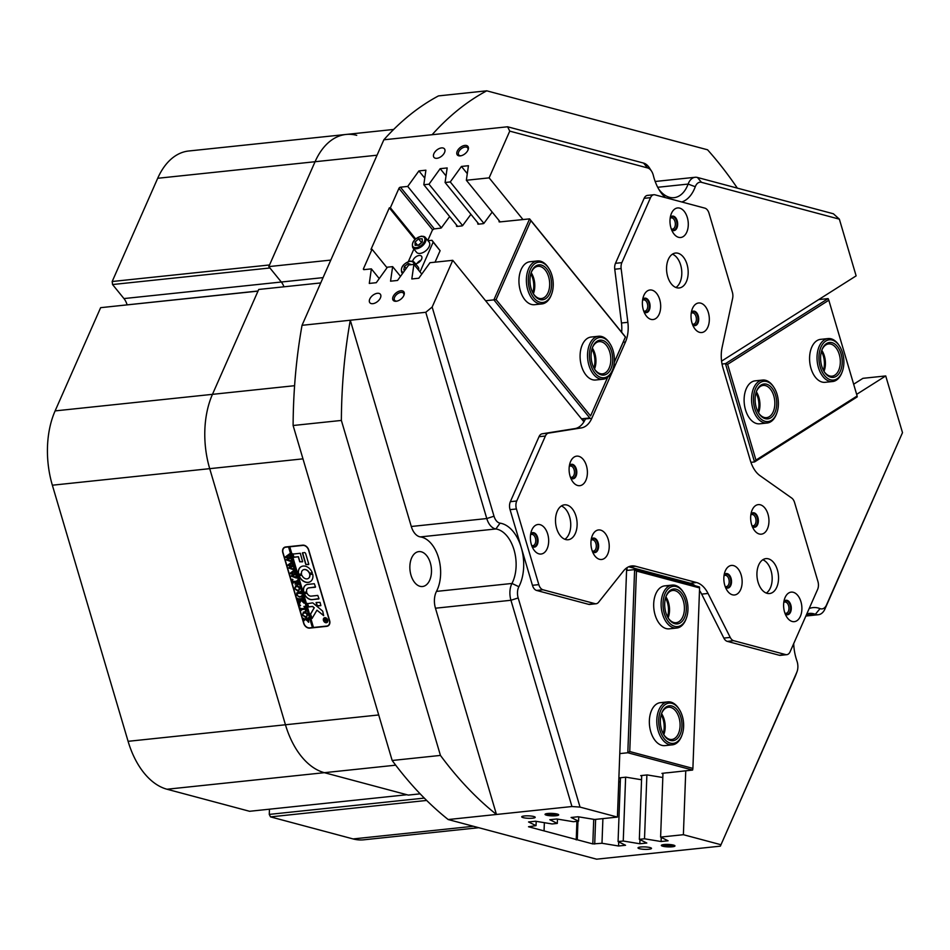 <?xml version="1.0" encoding="UTF-8"?>
<svg xmlns="http://www.w3.org/2000/svg" width="950" height="950" viewBox="0 0 950 950"><rect width="100%" height="100%" fill="white"/><g stroke="black" fill="none" stroke-linecap="round" stroke-linejoin="round"><path stroke-width="1.43" d="M547.663 813.497A6.816 1.235 -177.9 0 0 545.169 814.138A6.816 1.235 -177.9 0 0 548.293 815.539A6.816 1.235 -177.9 0 0 556.047 815.741A6.816 1.235 -177.9 0 0 558.564 814.637A6.816 1.235 -177.9 0 0 547.663 813.497M546.571 813.651A5.676 1.021 -177.9 0 0 555.382 814.423A5.676 1.021 -177.9 0 0 557.199 814.043M663.955 844.55A6.816 1.235 -177.9 0 0 661.461 845.203A6.816 1.235 -177.9 0 0 664.596 846.592A6.816 1.235 -177.9 0 0 672.351 846.794A6.816 1.235 -177.9 0 0 674.856 845.69A6.816 1.235 -177.9 0 0 663.955 844.55M662.874 844.704A5.676 1.021 -177.9 0 0 671.686 845.476A5.676 1.021 -177.9 0 0 673.491 845.096M640.609 847.02A6.745 1.223 -177.9 0 0 638.008 847.887A6.745 1.223 -177.9 0 0 641.784 849.122A6.745 1.223 -177.9 0 0 648.909 849.241A6.745 1.223 -177.9 0 0 651.51 848.386A6.745 1.223 -177.9 0 0 647.734 847.151A6.745 1.223 -177.9 0 0 640.609 847.02M524.317 815.967A6.745 1.223 -177.9 0 0 521.716 816.822A6.745 1.223 -177.9 0 0 525.492 818.057A6.745 1.223 -177.9 0 0 532.617 818.188A6.745 1.223 -177.9 0 0 535.206 817.332A6.745 1.223 -177.9 0 0 531.442 816.086A6.745 1.223 -177.9 0 0 524.317 815.967M464.918 145.409A6.816 3.942 -39.1 0 0 457.235 151.216A6.816 3.942 -39.1 0 0 460.287 155.895A6.816 3.942 -39.1 0 0 460.619 155.848A6.816 3.942 -39.1 0 0 468.101 149.779A6.816 3.942 -39.1 0 0 464.918 145.409M467.899 150.231A5.676 3.277 -39.1 0 0 467.602 147.808A5.676 3.277 -39.1 0 0 465.12 147.012A5.676 3.277 -39.1 0 0 459.705 150.266A5.676 3.277 -39.1 0 0 458.791 154.957A5.676 3.277 -39.1 0 0 461.106 155.752M400.805 290.783A6.816 3.942 -39.1 0 0 393.122 296.59A6.816 3.942 -39.1 0 0 396.174 301.269A6.816 3.942 -39.1 0 0 396.506 301.221A6.816 3.942 -39.1 0 0 403.988 295.153A6.816 3.942 -39.1 0 0 400.805 290.783M403.786 295.604A5.676 3.277 -39.1 0 0 403.477 293.182A5.676 3.277 -39.1 0 0 400.995 292.386A5.676 3.277 -39.1 0 0 395.58 295.64A5.676 3.277 -39.1 0 0 394.678 300.331A5.676 3.277 -39.1 0 0 396.993 301.126M441.501 147.915A6.745 3.895 -39.1 0 0 435.053 151.786A6.745 3.895 -39.1 0 0 433.972 157.368A6.745 3.895 -39.1 0 0 436.929 158.306A6.745 3.895 -39.1 0 0 443.365 154.434A6.745 3.895 -39.1 0 0 444.457 148.853A6.745 3.895 -39.1 0 0 441.501 147.915M377.387 293.289A6.745 3.895 -39.1 0 0 370.939 297.16A6.745 3.895 -39.1 0 0 369.859 302.741A6.745 3.895 -39.1 0 0 372.804 303.679A6.745 3.895 -39.1 0 0 379.252 299.808A6.745 3.895 -39.1 0 0 380.332 294.227A6.745 3.895 -39.1 0 0 377.387 293.289M671.555 229.662A6.816 4.168 84 0 0 676.566 226.908A6.816 4.168 84 0 0 675.07 218.144A6.816 4.168 84 0 0 670.273 217.514M671.282 228.938A5.676 3.467 84 0 0 672.446 229.128A5.676 3.467 84 0 0 675.272 225.221A5.676 3.467 84 0 0 673.776 219.129A5.676 3.467 84 0 0 671.258 217.847A5.676 3.467 84 0 0 670.166 218.274M785.163 613.819A6.816 4.168 84 0 0 790.186 611.076A6.816 4.168 84 0 0 788.69 602.312A6.816 4.168 84 0 0 783.893 601.683M784.902 613.094A5.676 3.467 84 0 0 786.066 613.296A5.676 3.467 84 0 0 788.892 609.389A5.676 3.467 84 0 0 787.396 603.298A5.676 3.467 84 0 0 784.878 602.015A5.676 3.467 84 0 0 783.774 602.442M531.941 546.202A6.816 4.168 84 0 0 536.952 543.447A6.816 4.168 84 0 0 535.467 534.684A6.816 4.168 84 0 0 530.67 534.054M531.679 545.478A5.676 3.467 84 0 0 532.843 545.668A5.676 3.467 84 0 0 535.669 541.761A5.676 3.467 84 0 0 534.173 535.669A5.676 3.467 84 0 0 531.656 534.387A5.676 3.467 84 0 0 530.551 534.814M420.137 793.844L408.262 795.091L324.366 772.682A75.608 46.182 -96 0 1 301.471 756.521A75.608 46.182 -96 0 1 285.451 724.767L209.713 468.659A75.608 46.182 -96 0 1 212.467 394.333L258.733 289.453L320.72 282.934M658.682 189.062A32.407 19.796 84 0 0 659.68 190.368A32.407 19.796 84 0 0 674.061 197.671A32.407 19.796 84 0 0 688.121 184.074A16.198 9.892 -96 0 1 695.139 177.282A16.198 9.892 -96 0 1 697.431 177.472L833.387 213.774L839.361 219.153L701.492 182.329A10.806 6.602 84 0 0 695.281 186.734A37.81 23.085 -96 0 1 681.779 201.982M665.487 197.636A37.81 23.085 -96 0 1 662.102 194.073A37.81 23.085 -96 0 1 659.739 190.796A37.81 23.085 -96 0 1 653.374 175.548A10.806 6.602 84 0 0 651.557 171.19A10.806 6.602 84 0 0 650.881 170.252A10.806 6.602 84 0 0 647.615 167.936L509.746 131.124L489.131 177.864L466.355 180.263L468.433 165.704L461.439 166.44L450.264 181.949L445.087 182.495L447.165 167.948L440.183 168.672L428.996 184.193L423.819 184.727L425.897 170.181L418.914 170.917L407.728 186.426L441.382 227.857M509.746 131.124L507.609 126.778L643.554 163.079A16.198 9.892 -96 0 1 648.458 166.547A16.198 9.892 -96 0 1 649.479 167.948L651.557 171.19M580.034 807.096L571.947 806.526L510.946 600.269A16.198 9.892 -96 0 1 511.967 583.454A32.407 19.796 84 0 0 514.021 549.812A32.407 19.796 84 0 0 495.864 528.96L420.375 536.904A16.198 9.892 -96 0 1 414.723 533.294A16.198 9.892 -96 0 1 411.291 526.49L486.78 518.546L425.778 312.289L432.155 307.052L494.012 516.206A10.806 6.602 84 0 0 500.056 523.153A37.81 23.085 -96 0 1 521.241 547.473A37.81 23.085 -96 0 1 518.866 586.72A10.806 6.602 84 0 0 518.178 597.942L580.034 807.096L617.429 817.083L594.653 819.482L578.075 816.751L571.092 817.487L578.562 821.18L573.384 821.714L556.807 818.983L549.824 819.719L557.294 823.413L552.116 823.959L535.539 821.227L528.556 821.964L536.026 825.645L536.192 821.334M500.056 523.153L495.864 528.96A16.198 9.892 -96 0 1 490.212 525.35A16.198 9.892 -96 0 1 486.78 518.546L494.012 516.206M725.408 587.136A6.816 4.168 84 0 0 730.419 584.393A6.816 4.168 84 0 0 728.923 575.629A6.816 4.168 84 0 0 724.126 574.999M725.135 586.411A5.676 3.467 84 0 0 726.299 586.613A5.676 3.467 84 0 0 729.125 582.706A5.676 3.467 84 0 0 727.629 576.614A5.676 3.467 84 0 0 725.111 575.332A5.676 3.467 84 0 0 724.019 575.759M592.491 551.641A6.816 4.168 84 0 0 597.514 548.898A6.816 4.168 84 0 0 596.018 540.134A6.816 4.168 84 0 0 591.221 539.505M592.23 550.917A5.676 3.467 84 0 0 593.394 551.119A5.676 3.467 84 0 0 596.22 547.212A5.676 3.467 84 0 0 594.724 541.12A5.676 3.467 84 0 0 592.206 539.837A5.676 3.467 84 0 0 591.102 540.265M570.665 477.838A6.816 4.168 84 0 0 575.676 475.095A6.816 4.168 84 0 0 574.192 466.331A6.816 4.168 84 0 0 569.394 465.702M570.404 477.114A5.676 3.467 84 0 0 571.567 477.316A5.676 3.467 84 0 0 574.394 473.409A5.676 3.467 84 0 0 572.898 467.317A5.676 3.467 84 0 0 570.38 466.034A5.676 3.467 84 0 0 569.276 466.462M643.946 311.707A6.816 4.168 84 0 0 648.957 308.952A6.816 4.168 84 0 0 647.461 300.188A6.816 4.168 84 0 0 642.663 299.559M643.672 310.983A5.676 3.467 84 0 0 644.836 311.173A5.676 3.467 84 0 0 647.663 307.266A5.676 3.467 84 0 0 646.166 301.174A5.676 3.467 84 0 0 643.649 299.891A5.676 3.467 84 0 0 642.556 300.319M692.597 324.698A6.816 4.168 84 0 0 697.609 321.943A6.816 4.168 84 0 0 696.113 313.179A6.816 4.168 84 0 0 691.315 312.55M692.324 323.974A5.676 3.467 84 0 0 693.488 324.164A5.676 3.467 84 0 0 696.314 320.257A5.676 3.467 84 0 0 694.818 314.165A5.676 3.467 84 0 0 692.301 312.883A5.676 3.467 84 0 0 691.208 313.31M752.222 526.324A6.816 4.168 84 0 0 757.233 523.581A6.816 4.168 84 0 0 755.749 514.817A6.816 4.168 84 0 0 750.951 514.188M751.961 525.599A5.676 3.467 84 0 0 753.124 525.801A5.676 3.467 84 0 0 755.951 521.894A5.676 3.467 84 0 0 754.454 515.803A5.676 3.467 84 0 0 751.937 514.52A5.676 3.467 84 0 0 750.832 514.947M414.711 582.564A17.551 10.723 -96 0 1 410.079 563.683A17.551 10.723 -96 0 1 418.831 551.606A17.551 10.723 -96 0 1 426.621 555.572A17.551 10.723 -96 0 1 431.264 574.441A17.551 10.723 -96 0 1 422.512 586.518A17.551 10.723 -96 0 1 414.711 582.564M737.342 188.124A394.238 240.777 84 0 0 718.081 162.141A394.238 240.777 84 0 0 707.56 149.791L486.756 90.82A394.238 240.777 84 0 0 432.119 134.722L507.609 126.778M326.729 626.323L309.712 628.116A5.676 4.299 57.6 0 1 303.679 623.295L282.815 552.722A5.676 4.299 57.6 0 1 284.24 547.461A5.676 4.299 57.6 0 1 285.712 546.962L302.717 545.169A5.676 4.299 57.6 0 1 308.75 549.991L329.626 620.564A5.676 4.299 57.6 0 1 328.189 625.824A5.676 4.299 57.6 0 1 326.729 626.323L327.37 625.919M602.906 818.615L601.991 843.268L592.812 843.921L577.279 839.776L577.968 821.239M646.879 774.962L644.516 838.791L639.338 839.337L641.713 775.509M625.623 777.207L623.248 841.023L618.07 841.569L620.445 777.741M557.46 819.09L557.294 823.413M577.279 839.776L528.521 826.749L536.026 825.645M578.716 816.857L578.562 821.18M839.361 219.153L856.128 275.868L721.572 361.131M421.776 274.099L413.903 264.397L408.726 264.943L397.539 280.452L390.557 281.188L392.635 266.641L387.457 267.176L376.271 282.696L369.289 283.421L371.367 268.874L364.088 269.634A1.354 0.784 140.9 0 1 363.482 268.707L372.056 249.292L387.042 267.757M583.918 421.836L452.77 260.312L429.982 262.711L418.808 278.219L411.825 278.956L413.903 264.397A7.291 4.216 -39.1 0 0 410.139 261.369A7.291 4.216 -39.1 0 0 402.456 266.558A7.291 4.216 -39.1 0 0 403.322 272.436M400.508 276.331L392.635 266.641M414.984 239.495L389.31 207.872L390.367 207.765L398.941 188.338A1.354 0.784 140.9 0 1 400.461 187.186L407.728 186.426M457.627 226.361L423.819 184.727M462.638 225.625L428.996 184.193M478.883 224.129L445.087 182.495M483.906 223.393L450.264 181.949M518.178 597.942L510.946 600.269L435.456 608.214L496.458 814.471L448.186 819.541A394.238 240.777 -96 0 1 392.172 760.487L440.444 755.416A394.238 240.777 84 0 0 496.458 814.471L571.947 806.526M448.186 819.541L596.6 859.18L720.361 846.153L796.789 672.339A10.806 6.602 84 0 0 797.002 671.804A10.806 6.602 84 0 0 796.943 660.986A37.81 23.085 -96 0 1 793.689 643.649M432.119 134.722L383.848 139.792A394.238 240.777 -96 0 1 438.484 95.903L486.756 90.82M341.371 420.434L293.111 425.505A394.238 240.777 -96 0 1 302.029 325.316L350.289 320.233A394.238 240.777 84 0 0 341.371 420.434L440.444 755.416M323.059 277.626L123.951 298.573L112.551 284.537L269.919 267.983L281.307 282.007A14.856 9.072 -96 0 1 283.967 286.805A14.856 9.072 -96 0 0 281.307 282.007L268.803 266.606L315.067 161.726A75.608 46.182 -96 0 1 346.061 134.449A75.608 46.182 84 0 0 315.067 161.726L269.539 264.955L112.183 281.509L157.7 178.279A75.608 46.182 -96 0 1 188.706 151.002L393.656 129.449M644.516 838.791L661.093 841.522L668.076 840.786L660.606 837.092L683.383 834.706L720.777 844.681M623.248 841.023L639.825 843.754L646.807 843.03L639.338 839.337M601.991 843.268L618.569 845.999L625.551 845.262L618.07 841.569M853.658 384.216L862.944 378.326L885.721 375.939L902.5 432.654L825.016 608.867A16.198 9.892 -96 0 1 818.377 614.721A16.198 9.892 -96 0 1 815.349 614.282A32.407 19.796 84 0 0 809.305 613.427A32.407 19.796 84 0 0 806.788 613.961M383.848 139.792L302.029 325.316M411.291 526.49L350.289 320.233L425.778 312.289M452.77 260.312L432.155 307.052M389.31 207.872L370.987 249.411L372.056 249.292M379.24 278.576L371.367 268.874M500.151 221.884L466.355 180.263M522.999 219.569L489.131 177.864M662.969 773.276L660.606 837.092M683.383 834.706L685.758 770.783M692.645 585.117L692.681 584.179M856.651 394.357L885.721 375.939M626.668 567.91L617.429 817.083M544.362 822.676L544.053 830.894M415.649 238.889L390.367 207.765M435.456 608.214A16.198 9.892 -96 0 1 436.478 591.399L511.967 583.454L518.866 586.72M420.375 536.904A32.407 19.796 -96 0 1 438.532 557.745A32.407 19.796 -96 0 1 436.478 591.399M809.174 608.558A37.81 23.085 -96 0 1 820.04 608.606A10.806 6.602 84 0 0 826.488 604.996L902.5 432.654M797.002 671.804L795.649 675.403A16.198 9.892 -96 0 1 795.316 676.21L720.361 846.153M293.111 425.505L392.172 760.487M330.79 260.086L268.803 266.606M576.222 839.883L576.911 821.346M467.293 173.648L461.439 166.44M446.025 175.881L440.183 168.672M424.769 178.125L418.914 170.917M639.979 839.646L639.825 843.754M661.248 837.413L661.093 841.522M618.711 841.89L618.569 845.999M328.688 625.444A5.676 4.299 57.6 0 1 327.988 625.634M537.439 260.953L529.993 261.737A21.601 13.193 84 0 0 521.134 269.527A21.601 13.193 84 0 0 521.111 293.027A21.601 13.193 84 0 0 534.518 304.701L541.963 303.917A21.601 13.193 -96 0 1 540.847 303.964A21.601 13.193 -96 0 1 526.49 282.922A21.601 13.193 -96 0 1 537.439 260.953A21.601 13.193 -96 0 1 538.543 260.918A21.601 13.193 -96 0 1 548.376 267.698L548.898 268.506A20.247 12.374 84 0 0 539.683 262.152A20.247 12.374 84 0 0 528.331 281.924A20.247 12.374 84 0 0 541.844 302.504A20.247 12.374 84 0 0 551.594 294.144A20.247 12.374 84 0 0 548.898 268.506M598.583 336.253L591.138 337.036A21.601 13.193 84 0 0 582.279 344.826A21.601 13.193 84 0 0 582.255 368.327A21.601 13.193 84 0 0 595.662 380L603.096 379.216A21.601 13.193 -96 0 1 587.741 359.349A21.601 13.193 -96 0 1 598.583 336.253A21.601 13.193 -96 0 1 609.52 342.997L610.043 343.805A20.247 12.374 84 0 0 595.686 339.15A20.247 12.374 84 0 0 589.629 359.136A20.247 12.374 84 0 0 599.806 377.043A20.247 12.374 84 0 0 612.738 369.443A20.247 12.374 84 0 0 614.175 356.108A20.247 12.374 84 0 0 610.043 343.805M456.511 224.984L456.522 226.266A1.9 1.104 140.9 0 0 457.223 226.409L461.724 225.934A1.9 1.104 140.9 0 0 462.603 225.625L470.927 214.32M477.767 222.751L477.791 224.034A1.9 1.104 140.9 0 0 478.479 224.164L482.98 223.689A1.9 1.104 140.9 0 0 483.871 223.393L492.183 212.076M427.809 240.481L432.392 230.09L433.912 228.95L440.456 228.166A1.9 1.104 140.9 0 0 441.334 227.869L449.659 216.553M499.082 220.578L499.059 221.789A1.9 1.104 140.9 0 0 499.747 221.932L529.601 218.88L625.48 336.965L614.282 362.354M614.294 362.199L625.385 337.036L530.896 220.661L496.09 299.582L590.579 415.946L607.62 377.328M581.471 418.819L589.76 417.952L493.881 299.868L485.593 300.746M496.09 299.582L493.881 299.868L529.601 218.88L530.896 220.661M607.703 377.257L590.579 415.946M582.445 418.724L584.369 421.088M593.916 367.983A16.269 9.939 84 0 0 591.933 349.149M532.772 292.683A16.269 9.939 84 0 0 530.801 273.849M663.171 733.602A16.269 9.939 84 0 0 661.188 714.768M667.506 616.823A16.269 9.939 84 0 0 665.523 597.989M663.444 702.905A21.601 13.193 84 0 0 660.393 702.656A21.601 13.193 84 0 0 649.361 723.045A21.601 13.193 84 0 0 661.865 745.37A21.601 13.193 84 0 0 664.917 745.619L672.363 744.836A21.601 13.193 -96 0 1 657.317 715.184A21.601 13.193 -96 0 1 667.838 701.872A21.601 13.193 -96 0 1 678.775 708.617L679.297 709.424A20.247 12.374 84 0 0 659.169 715.576A20.247 12.374 84 0 0 666.283 740.881A20.247 12.374 84 0 0 681.993 735.062A20.247 12.374 84 0 0 683.145 730.906A20.247 12.374 84 0 0 679.297 709.424M667.779 586.126A21.601 13.193 84 0 0 664.727 585.877A21.601 13.193 84 0 0 653.695 606.266A21.601 13.193 84 0 0 666.199 628.591A21.601 13.193 84 0 0 669.251 628.841L676.685 628.057A21.601 13.193 -96 0 1 663.741 617.5A21.601 13.193 -96 0 1 672.172 585.093A21.601 13.193 -96 0 1 683.109 591.838L683.632 592.646A20.247 12.374 84 0 0 666.983 590.306A20.247 12.374 84 0 0 665.475 616.704A20.247 12.374 84 0 0 686.328 618.284A20.247 12.374 84 0 0 685.508 596.208A20.247 12.374 84 0 0 683.632 592.646M641.547 779.76L625.931 777.171L619.436 777.848L620.421 778.335M662.815 777.516L647.199 774.927L640.704 775.616L641.689 776.102M667.339 772.718L661.96 773.383L662.946 773.858M692.894 768.396L699.592 587.919L636.453 571.057L629.755 751.545L692.894 768.396L692.609 770.058L667.339 772.813M692.609 770.058L627.819 752.756L634.612 569.62L626.572 570.463M619.78 753.599L627.819 752.756L629.755 751.545M620.291 781.992L618.735 781.731M636.453 571.057L634.612 569.62L699.402 586.922L699.592 587.919M627.047 567.661L626.953 570.428M690.187 584.464L690.234 583.217L629.209 566.924A27.004 16.494 84 0 0 628.651 566.794M823.413 370.298A16.269 9.939 84 0 0 823.353 356.048A16.269 9.939 84 0 0 821.429 351.464M757.934 411.789A16.269 9.939 84 0 0 757.874 397.539A16.269 9.939 84 0 0 755.951 392.956M828.068 338.568L820.634 339.352A21.601 13.193 84 0 0 810.979 368.374A21.601 13.193 84 0 0 825.146 382.316L832.592 381.532A21.601 13.193 -96 0 1 819.85 371.438A21.601 13.193 -96 0 1 818.14 349.351A21.601 13.193 -96 0 1 828.068 338.568A21.601 13.193 -96 0 1 839.016 345.313L839.539 346.121A20.247 12.374 84 0 0 819.969 349.909A20.247 12.374 84 0 0 825.776 376.901A20.247 12.374 84 0 0 842.234 371.759A20.247 12.374 84 0 0 842.828 369.966A20.247 12.374 84 0 0 839.539 346.121M762.601 380.059L755.155 380.843A21.601 13.193 84 0 0 745.512 409.866A21.601 13.193 84 0 0 759.679 423.807L767.125 423.023A21.601 13.193 -96 0 1 751.616 401.458A21.601 13.193 -96 0 1 762.601 380.059A21.601 13.193 -96 0 1 773.538 386.804L774.06 387.612A20.247 12.374 84 0 0 760.143 382.648A20.247 12.374 84 0 0 753.504 401.351A20.247 12.374 84 0 0 763.337 420.624A20.247 12.374 84 0 0 776.756 413.25A20.247 12.374 84 0 0 778.335 401.506A20.247 12.374 84 0 0 774.06 387.612M828.816 300.224L727.629 364.337L755.951 460.109L857.137 395.996L828.816 300.224L828.127 298.597L818.698 299.594M857.137 395.996L857.197 396.898L754.526 461.949L750.928 462.329M722.024 364.016L725.456 363.66L828.127 298.597M755.951 460.109L754.526 461.949L725.456 363.66L727.629 364.337M418.629 270.228A8.099 4.679 -39.1 0 0 418.119 266.998L414.366 262.378A8.099 4.679 140.9 0 1 414.877 265.608M420.078 253.412A8.099 4.679 -39.1 0 0 427.809 248.769A8.099 4.679 -39.1 0 0 429.115 242.084L425.363 237.464A8.099 4.679 140.9 0 1 424.068 244.15A8.099 4.679 140.9 0 1 416.326 248.793A8.099 4.679 140.9 0 1 412.787 247.677L416.539 252.296A8.099 4.679 -39.1 0 0 420.078 253.412M417.098 263.387A5.403 3.123 140.9 0 1 421.028 260.193M415.518 263.803A5.403 3.123 -39.1 0 0 420.66 260.692A5.403 3.123 -39.1 0 0 421.527 256.239A5.403 3.123 -39.1 0 0 419.164 255.491A5.403 3.123 -39.1 0 0 412.728 261.274M427.999 240.706L431.953 240.291L440.111 250.693L435.053 262.176M440.111 250.693L433.164 242.143L420.019 271.938M408.358 261.594L413.891 249.042M433.164 242.143L431.953 240.291M422.287 242.001L422.18 238.806L418.558 238.854L415.031 242.107L415.126 245.302L418.748 245.254L422.287 242.001M411.397 264.658L408.262 263.506L404.439 266.404L403.833 269.871L405.021 270.073M406.149 268.506L404.439 266.404M409.379 264.872L408.262 263.506M417.608 245.278L415.031 242.107M422.002 242.262L418.095 245.266M421.337 242.274L418.558 238.854M596.113 603.749L589.736 604.426A8.099 4.952 -96 0 1 588.584 604.331L594.973 603.654A8.099 4.952 84 0 0 596.113 603.749A8.099 4.952 84 0 0 597.503 603.25A8.099 4.952 84 0 0 598.583 602.264L623.556 570.891A27.004 16.494 -96 0 1 627.154 567.589A27.004 16.494 -96 0 1 631.786 565.939A27.004 16.494 -96 0 1 635.597 566.259L629.209 566.924M545.395 436.026L539.018 436.691A8.099 4.952 -96 0 1 540.942 434.269A8.099 4.952 -96 0 1 542.177 433.794L548.554 433.117A8.099 4.952 84 0 0 547.331 433.592A8.099 4.952 84 0 0 545.395 436.026L516.729 501.006A8.099 4.952 84 0 0 516.432 508.974L538.816 584.642A8.099 4.952 84 0 0 542.984 589.772L594.973 603.654M535.432 525.398A14.856 9.072 84 0 0 531.584 530.587A14.856 9.072 84 0 0 533.556 549.397A14.856 9.072 84 0 0 543.626 553.126A14.856 9.072 84 0 0 547.711 534.078A14.856 9.072 84 0 0 535.432 525.398M532.024 546.404A7.291 4.453 84 0 0 534.339 547.141A7.291 4.453 84 0 0 535.586 546.689A7.291 4.453 84 0 0 537.842 538.365A7.291 4.453 84 0 0 532.808 532.641A7.291 4.453 84 0 0 531.561 533.081A7.291 4.453 84 0 0 530.706 533.841M534.126 547.153A7.291 4.453 84 0 0 535.159 546.737A7.291 4.453 84 0 0 537.451 538.579A7.291 4.453 84 0 0 532.594 532.665M574.156 457.045A14.856 9.072 84 0 0 570.309 462.234A14.856 9.072 84 0 0 572.28 481.044A14.856 9.072 84 0 0 582.35 484.773A14.856 9.072 84 0 0 586.435 465.726A14.856 9.072 84 0 0 574.156 457.045M570.748 478.052A7.291 4.453 84 0 0 573.064 478.788A7.291 4.453 84 0 0 574.311 478.337A7.291 4.453 84 0 0 576.567 470.012A7.291 4.453 84 0 0 571.532 464.277A7.291 4.453 84 0 0 570.285 464.728A7.291 4.453 84 0 0 569.43 465.476M572.85 478.8A7.291 4.453 84 0 0 573.883 478.384A7.291 4.453 84 0 0 576.175 470.226A7.291 4.453 84 0 0 571.33 464.312M595.982 530.848A14.856 9.072 84 0 0 592.135 536.038A14.856 9.072 84 0 0 594.106 554.847A14.856 9.072 84 0 0 604.176 558.576A14.856 9.072 84 0 0 608.261 539.529A14.856 9.072 84 0 0 595.982 530.848M592.574 551.855A7.291 4.453 84 0 0 594.89 552.591A7.291 4.453 84 0 0 596.137 552.14A7.291 4.453 84 0 0 598.393 543.816A7.291 4.453 84 0 0 593.358 538.08A7.291 4.453 84 0 0 592.111 538.531A7.291 4.453 84 0 0 591.256 539.291M594.676 552.603A7.291 4.453 84 0 0 595.709 552.188A7.291 4.453 84 0 0 598.001 544.029A7.291 4.453 84 0 0 593.156 538.116M755.713 505.531A14.856 9.072 84 0 0 751.866 510.72A14.856 9.072 84 0 0 753.837 529.53A14.856 9.072 84 0 0 763.907 533.259A14.856 9.072 84 0 0 767.992 514.211A14.856 9.072 84 0 0 755.713 505.531M752.305 526.538A7.291 4.453 84 0 0 754.621 527.274A7.291 4.453 84 0 0 755.867 526.822A7.291 4.453 84 0 0 758.124 518.498A7.291 4.453 84 0 0 753.089 512.763A7.291 4.453 84 0 0 751.842 513.214A7.291 4.453 84 0 0 750.987 513.962M754.407 527.286A7.291 4.453 84 0 0 755.44 526.87A7.291 4.453 84 0 0 757.732 518.712A7.291 4.453 84 0 0 752.887 512.798M728.887 566.342A14.856 9.072 84 0 0 725.04 571.532A14.856 9.072 84 0 0 727.023 590.342A14.856 9.072 84 0 0 737.093 594.071A14.856 9.072 84 0 0 741.178 575.023A14.856 9.072 84 0 0 728.887 566.342M725.491 587.349A7.291 4.453 84 0 0 727.795 588.086A7.291 4.453 84 0 0 729.042 587.634A7.291 4.453 84 0 0 731.298 579.31A7.291 4.453 84 0 0 726.275 573.574A7.291 4.453 84 0 0 725.016 574.026A7.291 4.453 84 0 0 724.161 574.774M727.581 588.097A7.291 4.453 84 0 0 728.626 587.682A7.291 4.453 84 0 0 730.906 579.524A7.291 4.453 84 0 0 726.061 573.61M788.654 593.026A14.856 9.072 84 0 0 784.807 598.215A14.856 9.072 84 0 0 786.79 617.025A14.856 9.072 84 0 0 796.848 620.754A14.856 9.072 84 0 0 800.933 601.706A14.856 9.072 84 0 0 788.654 593.026M785.246 614.033A7.291 4.453 84 0 0 787.562 614.769A7.291 4.453 84 0 0 788.809 614.318A7.291 4.453 84 0 0 791.065 605.993A7.291 4.453 84 0 0 786.03 600.258A7.291 4.453 84 0 0 784.783 600.709A7.291 4.453 84 0 0 783.928 601.457M787.348 614.781A7.291 4.453 84 0 0 788.381 614.365A7.291 4.453 84 0 0 790.673 606.207A7.291 4.453 84 0 0 785.828 600.293M696.077 303.893A14.856 9.072 84 0 0 692.229 309.094A14.856 9.072 84 0 0 694.212 327.892A14.856 9.072 84 0 0 704.283 331.621A14.856 9.072 84 0 0 708.367 312.574A14.856 9.072 84 0 0 696.077 303.893M692.681 324.9A7.291 4.453 84 0 0 694.984 325.636A7.291 4.453 84 0 0 696.231 325.185A7.291 4.453 84 0 0 698.488 316.861A7.291 4.453 84 0 0 693.464 311.137A7.291 4.453 84 0 0 692.206 311.576A7.291 4.453 84 0 0 691.351 312.336M694.771 325.648A7.291 4.453 84 0 0 695.816 325.233A7.291 4.453 84 0 0 698.096 317.074A7.291 4.453 84 0 0 693.251 311.161M647.425 290.902A14.856 9.072 84 0 0 643.589 296.091A14.856 9.072 84 0 0 645.561 314.901A14.856 9.072 84 0 0 655.631 318.63A14.856 9.072 84 0 0 659.716 299.582A14.856 9.072 84 0 0 647.425 290.902M644.029 311.909A7.291 4.453 84 0 0 646.344 312.645A7.291 4.453 84 0 0 647.591 312.194A7.291 4.453 84 0 0 649.847 303.869A7.291 4.453 84 0 0 644.812 298.146A7.291 4.453 84 0 0 643.566 298.585A7.291 4.453 84 0 0 642.711 299.345M646.131 312.657A7.291 4.453 84 0 0 647.164 312.241A7.291 4.453 84 0 0 649.456 304.083A7.291 4.453 84 0 0 644.599 298.169M675.034 208.857A14.856 9.072 84 0 0 671.187 214.047A14.856 9.072 84 0 0 673.17 232.857A14.856 9.072 84 0 0 683.24 236.586A14.856 9.072 84 0 0 687.325 217.538A14.856 9.072 84 0 0 675.034 208.857M671.638 229.864A7.291 4.453 84 0 0 673.954 230.601A7.291 4.453 84 0 0 675.201 230.149A7.291 4.453 84 0 0 677.457 221.825A7.291 4.453 84 0 0 672.422 216.101A7.291 4.453 84 0 0 671.175 216.541A7.291 4.453 84 0 0 670.32 217.301M673.74 230.612A7.291 4.453 84 0 0 674.773 230.197A7.291 4.453 84 0 0 677.065 222.039A7.291 4.453 84 0 0 672.208 216.125M561.462 505.911A17.551 10.723 84 0 0 556.035 525.956A17.551 10.723 84 0 0 568.148 539.742A17.551 10.723 84 0 0 571.152 538.674A17.551 10.723 84 0 0 576.591 518.629A17.551 10.723 84 0 0 564.478 504.83A17.551 10.723 84 0 0 561.462 505.911M762.898 559.704A17.551 10.723 84 0 0 757.459 579.749A17.551 10.723 84 0 0 769.583 593.536A17.551 10.723 84 0 0 772.587 592.467A17.551 10.723 84 0 0 778.014 572.423A17.551 10.723 84 0 0 765.902 558.624A17.551 10.723 84 0 0 762.898 559.704M672.517 254.113A17.551 10.723 84 0 0 667.09 274.158A17.551 10.723 84 0 0 679.203 287.957A17.551 10.723 84 0 0 682.207 286.876A17.551 10.723 84 0 0 687.646 266.831A17.551 10.723 84 0 0 675.533 253.044A17.551 10.723 84 0 0 672.517 254.113M727.284 641.369A8.099 4.952 -96 0 1 723.852 638.091L730.229 637.426A8.099 4.952 84 0 0 733.673 640.692L727.284 641.369L779.273 655.251L785.65 654.586A8.099 4.952 84 0 0 786.802 654.669A8.099 4.952 84 0 0 790.115 651.748L817.617 589.404A8.099 4.952 84 0 0 817.914 581.436L794.592 502.574A8.099 4.952 84 0 0 791.706 498.049L760 475.665A27.004 16.494 -96 0 1 750.369 460.608L723.009 368.066A27.004 16.494 -96 0 1 722.095 347.474L732.628 298.324A8.099 4.952 84 0 0 732.355 292.149L709.033 213.287A8.099 4.952 84 0 0 704.864 208.145L654.989 194.833A8.099 4.952 84 0 0 653.849 194.738A8.099 4.952 84 0 0 650.524 197.659L621.858 262.639A8.099 4.952 84 0 0 621.146 268.553L614.757 269.218A8.099 4.952 -96 0 1 615.481 263.316L621.858 262.639M733.673 640.692L785.65 654.586M539.018 436.691L510.352 501.683L516.729 501.006M621.644 332.239A27.004 16.494 84 0 0 621.478 322.988L627.867 322.311L621.146 268.553M627.867 322.311A27.004 16.494 -96 0 1 625.456 342.012L623.141 342.249M542.177 433.794L574.893 428.604A27.004 16.494 84 0 0 585.449 418.926L591.826 418.261L625.456 342.012M591.826 418.261A27.004 16.494 -96 0 1 581.281 427.928L574.893 428.604M548.554 433.117L581.281 427.928M695.174 585.794A27.004 16.494 84 0 0 690.211 583.217L696.587 582.552L635.597 566.259M696.587 582.552A27.004 16.494 -96 0 1 708.047 593.453L701.67 594.13A27.004 16.494 84 0 0 699.497 590.461M730.229 637.426L708.047 593.453M786.802 654.669L780.425 655.346A8.099 4.952 -96 0 1 779.273 655.251M723.852 638.091L701.67 594.13M542.984 589.772L536.607 590.449L588.584 604.331M536.607 590.449A8.099 4.952 -96 0 1 532.439 585.307L538.816 584.642M516.432 508.974L510.055 509.639L532.439 585.307M510.055 509.639A8.099 4.952 -96 0 1 510.352 501.683M621.478 322.988L614.757 269.218M650.524 197.659L644.148 198.324L615.481 263.316M644.148 198.324A8.099 4.952 -96 0 1 647.461 195.403L653.849 194.738M564.87 539.279A17.551 10.723 84 0 0 570.594 521.835A17.551 10.723 84 0 0 561.367 505.97M766.306 593.073A17.551 10.723 84 0 0 772.018 575.629A17.551 10.723 84 0 0 762.803 559.764M675.925 287.494A17.551 10.723 84 0 0 681.649 270.049A17.551 10.723 84 0 0 672.422 254.172M326.942 622.214A2.434 1.841 -122.4 0 0 324.354 618.117M326.242 622.476A2.434 1.841 -122.4 0 0 324.9 617.939A2.434 1.841 -122.4 0 0 326.242 622.476M324.829 617.69A2.696 2.042 -122.4 0 0 324.128 617.928A2.696 2.042 -122.4 0 0 323.617 620.884A2.696 2.042 -122.4 0 0 326.325 622.737A2.696 2.042 -122.4 0 0 327.014 622.488A2.696 2.042 -122.4 0 0 327.536 619.543A2.696 2.042 -122.4 0 0 324.829 617.69M324.199 617.88A2.696 2.042 -122.4 0 0 323.784 620.837A2.696 2.042 -122.4 0 0 326.468 622.642A2.696 2.042 -122.4 0 0 327.097 622.44M312.027 618.509L316.956 610.185L323.677 615.648L322.798 611.574A1.354 1.021 -122.4 0 0 322.252 610.731L313.191 603.202A1.354 1.021 -122.4 0 0 312.312 602.894L307.325 603.737L308.536 606.931L312.265 606.539A0.808 0.618 57.6 0 1 312.787 606.729L314.141 607.846L310.674 613.842A1.354 1.021 -122.4 0 0 310.603 614.804L312.027 618.509M308.037 582.421A8.776 6.65 -122.4 0 0 310.317 581.649A8.776 6.65 -122.4 0 0 312.716 574.216L309.7 574.465A4.999 3.788 57.6 0 1 308.287 578.455A4.999 3.788 57.6 0 1 306.992 578.894A4.999 3.788 57.6 0 1 301.91 575.284L298.941 575.664A8.776 6.65 -122.4 0 0 308.037 582.421M299.108 575.308L299.096 575.581A8.776 6.65 -122.4 0 0 308.192 582.326A8.776 6.65 -122.4 0 0 310.389 581.602M301.221 593.536L298.146 593.251L296.721 595.033L299.131 596.624L301.684 596.244L301.779 595.519L302.231 597.55L301.779 596.849L299.286 597.028L296.507 595.009L296.887 592.764L299.915 592.313L300.556 591.411L301.269 593.821L300.152 593.121L297.077 593.584M299.915 592.313L300.639 591.541M301.126 596.422L301.851 595.65M302.979 601.967L300.96 600.305L299.333 604.331L298.561 601.683L299.381 601.766L300.449 599.557L298.395 599.83L298.241 600.626L297.528 598.203L298.051 598.88L301.767 598.595L302.421 597.692L303.133 600.103L300.533 599.545L302.931 601.516L303.406 601.041L304.036 603.155L301.969 601.148M299.06 602.11L300.544 599.569L302.005 599.391M300.592 605.364L299.891 605.019L300.176 605.981L299.891 605.019M303.929 606.421L304.986 606.385L306.399 611.135L305.378 611.325L305.591 609.152L301.791 609.544L301.15 610.446L300.426 608.024L300.972 608.712L305.354 608.344L303.929 606.421M305.33 611.171L305.841 609.983M305.995 609.888L305.746 609.057L301.233 609.722M304.131 611.954L306.28 612.691L307.479 614.567L305.805 617.595L302.433 615.03L304.131 611.954L303.181 612.263M306.696 617.298L305.805 617.595L302.433 615.03M289.619 546.808L302.801 545.419A5.403 4.097 -122.4 0 1 308.536 550.014L329.412 620.587A5.403 4.097 -122.4 0 1 328.047 625.599A5.403 4.097 -122.4 0 1 326.646 626.074L313.464 627.463L289.762 546.713L288.551 546.915L312.407 627.57L309.641 627.867A5.403 4.097 -122.4 0 1 303.893 623.271L283.029 552.698A5.403 4.097 -122.4 0 1 284.382 547.687L285.428 547.034A5.403 4.097 -122.4 0 1 285.499 546.986M288.551 546.915L285.784 547.212A5.403 4.097 -122.4 0 0 284.382 547.687M308.798 622.119L306.256 619.614L304.261 619.946L304.166 620.671L303.454 618.26L304.012 618.937L307.705 618.64L308.346 617.738L308.726 622.179M308.477 622.214L306.411 619.531L304.261 619.946M307.705 618.64L308.418 617.868M296.353 585.628L298.49 586.364L299.689 588.24L298.027 591.268L294.642 588.703L296.353 585.628L295.391 585.936M298.918 590.971L298.027 591.268L294.642 588.703M297.397 584.523L297.552 581.934L295.438 582.16L296.697 584.013L295.129 584.179L295.236 582.172L293.253 582.433L293.099 583.229L292.386 580.818L292.909 581.483L296.626 581.198L297.279 580.296L298.514 584.487L297.445 584.678L297.552 581.934M295.082 584.013L295.236 582.172M292.944 579.512L292.683 580.046L292.244 579.168L292.529 580.141L292.244 579.168M295.973 576.365L296.471 578.075L290.914 576.08L293.396 574.346L290.082 573.278L294.274 570.166L294.904 572.304L294.298 571.793L291.341 573.491L293.894 574.049L295.046 572.767L295.711 575.011L295.058 574.441L292.149 576.08L295.854 577.042L295.973 576.365M293.586 571.14L294.286 570.083M295.854 577.042L296.115 576.27M293.562 568.242L294.072 569.941L288.503 567.957L290.997 566.212L287.684 565.143L291.876 562.032L292.505 564.169L291.887 563.659L288.931 565.369L291.484 565.915L292.636 564.633L293.301 566.877L292.659 566.307L289.738 567.957L293.455 568.908L293.562 568.242M291.187 563.006L291.887 561.961M293.455 568.908L293.716 568.148M291.163 560.108L291.662 561.806L286.104 559.823L288.586 558.077L285.273 557.009L289.465 553.909L290.094 556.047L289.489 555.524L286.532 557.234L289.085 557.781L290.237 556.498L290.902 558.742L290.249 558.184L287.339 559.823L291.044 560.773L291.163 560.108M288.776 554.871L289.477 553.826M291.044 560.773L291.306 560.013M305.817 564.538L308.798 564.229L305.686 553.696A1.354 1.021 -122.4 0 0 304.249 552.544L302.421 553.054L305.817 564.538L308.631 564.561M298.276 556.819L299.749 561.794L302.646 561.794L300.295 553.28L292.647 554.087L293.859 557.282L298.419 556.724L299.891 561.699L302.551 561.818M306.707 592.004A4.049 3.076 57.6 0 1 307.741 588.288A4.049 3.076 57.6 0 1 308.798 587.931L315.507 586.91L314.296 583.716L307.753 584.404A7.826 5.938 -122.4 0 0 305.722 585.093A7.826 5.938 -122.4 0 0 303.727 592.313L306.707 592.004M309.32 573.183L312.289 572.791A8.776 6.65 -122.4 0 0 300.924 566.817A8.776 6.65 -122.4 0 0 298.526 574.239L301.53 574.002A4.999 3.788 57.6 0 1 302.943 570.012A4.999 3.788 57.6 0 1 309.32 573.183L312.134 573.159M320.079 602.395L316.124 602.514L316.908 605.744L320.863 605.613L320.079 602.395M311.22 596.125A4.049 3.076 57.6 0 1 307.135 593.299L304.166 593.702A7.826 5.938 -122.4 0 0 312.253 599.652L318.974 598.631L317.763 595.436L311.22 596.125M325.233 621.122L325.47 619.721L324.473 620.231L324.14 619.068L326.468 618.83L326.539 621.086L325.767 620.445L325.233 621.122M325.648 619.756L324.413 619.4M325.565 619.721L326.681 619.519L325.565 619.721L326.372 620.623L326.788 619.887L326.693 620.991L325.909 620.35M288.705 546.832L312.55 627.475L313.441 627.392M328.047 625.599L329.092 624.934A5.403 4.097 -122.4 0 0 329.163 624.898M304.321 593.334L304.321 593.607A7.826 5.938 -122.4 0 0 312.407 599.557L318.808 598.963M316.207 602.49L317.407 605.922L320.779 605.637M309.878 574.168L309.854 574.37A4.999 3.788 57.6 0 1 308.441 578.36A4.999 3.788 57.6 0 1 308.37 578.408M303.014 569.964A4.999 3.788 57.6 0 1 303.098 569.917A4.999 3.788 57.6 0 1 309.474 573.087M300.996 566.77A8.776 6.65 -122.4 0 0 298.668 574.144L301.352 574.287M307.812 588.24A4.049 3.076 57.6 0 1 307.895 588.192A4.049 3.076 57.6 0 1 308.94 587.836L315.341 587.242M305.793 585.058A7.826 5.938 -122.4 0 0 303.881 592.218L306.541 592.325M292.814 553.755L294.001 557.187L298.419 556.724M307.491 603.404L308.679 606.836L312.407 606.444A0.808 0.618 57.6 0 1 312.942 606.634L314.141 607.846M316.956 610.185L323.558 615.457M314.284 607.751L310.828 613.748A1.354 1.021 -122.4 0 0 310.745 614.721L312.17 618.414M302.599 552.722L305.971 564.442M324.888 621.015L325.553 620.029M326.527 620.528L326.848 619.851L326.527 620.528M326.372 620.623L326.539 619.614M304.202 620.172L303.762 618.711M308.144 621.252L308.691 619.281L306.601 619.507L306.589 620.326L308.536 621.134M308.691 619.281L306.446 619.602M308.002 621.347L308.786 619.946M306.767 617.251L305.959 617.5M302.575 614.935L304.285 611.859M306.791 616.206L307.396 614.413L306.541 613.225L304.582 612.821L302.908 613.629M304.582 612.821L303.299 613.249M307.289 615.754L306.399 613.32L304.439 612.916M302.765 613.724L302.634 614.994L305.437 616.633L306.862 616.158M306.375 611.076L305.378 611.325M301.174 609.947L300.746 608.487M304.926 607.062L305.354 608.344M305.081 606.967L303.976 606.575M302.124 601.053L300.96 600.305M299.428 604.046L298.811 601.956M300.592 599.462L298.395 599.83M298.276 600.163L297.837 598.654M302.884 599.462L302.159 599.296M304.048 603.072L303.133 601.872M301.934 596.754L299.428 596.933L296.507 595.009M296.661 594.926L297.041 592.681M298.146 593.251L297.148 593.536M298.989 590.924L298.169 591.173M294.797 588.608L296.495 585.533M299.001 589.879L299.618 588.086L298.751 586.898L296.804 586.494L295.129 587.302M296.804 586.494L295.509 586.922M299.499 589.428L298.609 586.993L296.649 586.589M294.975 587.397L294.844 588.668L297.647 590.306L299.072 589.831M297.694 581.839L295.438 582.16M296.673 583.941L295.129 584.179M295.224 583.929L295.699 583.134L295.224 583.929M295.391 582.077L293.253 582.433M293.134 582.766L292.695 581.269M298.49 584.428L297.445 584.678M297.552 584.428L298.074 583.122L297.552 584.428M296.626 577.98L295.973 577.481M296.115 577.386L295.296 577.268M295.438 577.173L290.914 576.08M290.189 573.634L293.396 574.346M294.892 572.126L294.298 571.793M294.441 571.698L293.74 572.043M293.894 571.947L291.341 573.491M295.676 574.774L295.058 574.441M295.212 574.346L292.149 576.08M294.215 569.846L293.562 569.347M293.716 569.252L292.885 569.145M293.039 569.05L288.503 567.957M287.779 565.499L290.997 566.212M292.042 563.564L291.341 563.908M291.484 563.813L288.931 565.369M293.265 566.639L292.659 566.307M292.802 566.212L289.738 567.957M291.816 561.723L291.151 561.212M291.306 561.117L290.486 561.011M290.629 560.916L286.104 559.823M285.38 557.365L288.586 558.077M290.082 555.857L289.489 555.524M289.631 555.429L288.931 555.774M289.085 555.679L286.532 557.234M290.866 558.505L290.249 558.184M290.403 558.089L287.339 559.823M249.577 811.288L406.933 794.734L324.366 772.682L166.998 789.236L249.577 811.288M302.967 458.85L52.357 485.213A75.608 46.182 -96 0 1 55.112 410.899L100.641 307.669L257.996 291.116L212.467 394.333A75.608 46.182 84 0 0 209.713 468.659L285.451 724.767A75.608 46.182 84 0 0 324.366 772.682L395.699 765.178M52.357 485.213L128.096 741.321L378.706 714.958M426.669 800.446L270.512 816.881L353.079 838.933L473.397 826.274M123.951 298.573A14.856 9.072 -96 0 1 127.098 304.796M100.641 307.669L258.044 291.009M269.456 809.198L269.266 814.399L424.294 798.095M112.551 284.537L112.183 281.509M270.512 816.881L269.266 814.399M478.764 827.711L363.755 839.812A75.608 46.182 -96 0 1 353.079 838.933M166.998 789.236A75.608 46.182 -96 0 1 128.096 741.321M356.725 135.327A75.608 46.182 84 0 0 346.061 134.449M668.099 617.88A17.551 10.723 84 0 0 667.161 599.367A17.551 10.723 84 0 0 665.879 596.837A16.198 9.892 -96 0 1 666.057 597.087A16.198 9.892 -96 0 1 667.565 599.937A16.198 9.892 -96 0 1 668.218 617.595A16.198 9.892 -96 0 1 668.099 617.892M686.328 618.284L685.983 619.186A21.601 13.193 -96 0 1 676.685 628.057M666.805 615.339A17.551 10.723 -96 0 1 666.104 596.22A17.551 10.723 -96 0 1 684.178 597.574A17.551 10.723 -96 0 1 682.86 620.457A17.551 10.723 -96 0 1 668.444 618.438A17.551 10.723 -96 0 1 666.805 615.339M668.182 618.011A16.198 9.892 84 0 0 676.127 622.689A16.198 9.892 84 0 0 682.444 598.369A16.198 9.892 84 0 0 672.731 590.461A16.198 9.892 84 0 0 665.938 596.683M664.537 731.678A17.551 10.723 84 0 0 661.544 713.616A16.198 9.892 -96 0 1 661.722 713.866A16.198 9.892 -96 0 1 664.798 731.061A16.198 9.892 -96 0 1 663.884 734.374A16.198 9.892 -96 0 1 663.765 734.671A17.551 10.723 84 0 0 664.537 731.678M681.993 735.062L681.661 735.965A21.601 13.193 -96 0 1 672.363 744.836M660.773 716.597A17.551 10.723 -96 0 1 661.77 712.999A17.551 10.723 -96 0 1 675.391 707.964A17.551 10.723 -96 0 1 681.542 729.885A17.551 10.723 -96 0 1 664.109 735.217A17.551 10.723 -96 0 1 660.773 716.597M663.848 734.801A16.198 9.892 84 0 0 671.793 739.468A16.198 9.892 84 0 0 679.689 729.493A16.198 9.892 84 0 0 668.396 707.239A16.198 9.892 84 0 0 661.604 713.462M541.702 299.82A17.551 10.723 -96 0 1 533.71 294.298A17.551 10.723 -96 0 1 531.371 272.08A17.551 10.723 -96 0 1 539.826 264.836A17.551 10.723 -96 0 1 551.534 282.673A17.551 10.723 -96 0 1 541.702 299.82M533.449 293.882A16.198 9.892 84 0 0 540.562 298.585A16.198 9.892 84 0 0 541.393 298.549A16.198 9.892 84 0 0 549.599 282.079A16.198 9.892 84 0 0 538.84 266.297A16.198 9.892 84 0 0 538.009 266.321A16.198 9.892 84 0 0 531.204 272.543M551.594 294.144L551.261 295.046A21.601 13.193 -96 0 1 541.963 303.917M533.366 293.74A17.551 10.723 84 0 0 531.145 272.697A16.198 9.892 -96 0 1 531.323 272.947A16.198 9.892 -96 0 1 533.484 293.467A16.198 9.892 -96 0 1 533.366 293.752M591.256 358.934A17.551 10.723 -96 0 1 592.515 347.379A17.551 10.723 -96 0 1 603.725 340.789A17.551 10.723 -96 0 1 612.548 356.309A17.551 10.723 -96 0 1 607.288 373.635A17.551 10.723 -96 0 1 594.842 369.598A17.551 10.723 -96 0 1 591.256 358.934M594.581 369.182A16.198 9.892 84 0 0 602.538 373.849A16.198 9.892 84 0 0 610.66 356.523A16.198 9.892 84 0 0 599.141 341.62A16.198 9.892 84 0 0 592.337 347.843M612.738 369.443L612.394 370.346A21.601 13.193 -96 0 1 603.096 379.216M594.498 369.039A17.551 10.723 84 0 0 595.531 358.103A17.551 10.723 84 0 0 592.289 347.997A16.198 9.892 -96 0 1 592.467 348.246A16.198 9.892 -96 0 1 595.781 358.091A16.198 9.892 -96 0 1 594.617 368.754A16.198 9.892 -96 0 1 594.51 369.051M776.684 401.494A17.551 10.723 -96 0 1 770.937 417.703A17.551 10.723 -96 0 1 758.872 413.404A17.551 10.723 -96 0 1 755.167 401.363A17.551 10.723 -96 0 1 756.533 391.186A17.551 10.723 -96 0 1 768.158 384.798A17.551 10.723 -96 0 1 776.684 401.494M758.611 412.989A16.198 9.892 84 0 0 766.555 417.656A16.198 9.892 84 0 0 774.796 401.601A16.198 9.892 84 0 0 763.159 385.427A16.198 9.892 84 0 0 756.366 391.649M758.528 412.846A17.551 10.723 84 0 0 759.668 403.287A17.551 10.723 84 0 0 756.307 391.804A16.198 9.892 -96 0 1 756.485 392.053A16.198 9.892 -96 0 1 759.905 403.168A16.198 9.892 -96 0 1 758.646 412.561A16.198 9.892 -96 0 1 758.528 412.858M776.756 413.25L776.423 414.152A21.601 13.193 -96 0 1 767.125 423.023M841.296 368.636A17.551 10.723 -96 0 1 824.339 371.913A17.551 10.723 -96 0 1 821.489 351.251A17.551 10.723 -96 0 1 821.999 349.695A17.551 10.723 -96 0 1 836.261 345.242A17.551 10.723 -96 0 1 841.296 368.636M824.078 371.497A16.198 9.892 84 0 0 832.022 376.164A16.198 9.892 84 0 0 839.479 368.077A16.198 9.892 84 0 0 838.197 351.512A16.198 9.892 84 0 0 828.637 343.936A16.198 9.892 84 0 0 821.833 350.158M823.994 371.355A17.551 10.723 84 0 0 824.291 370.429A17.551 10.723 84 0 0 821.786 350.312A16.198 9.892 -96 0 1 821.952 350.562A16.198 9.892 -96 0 1 824.588 369.645A16.198 9.892 -96 0 1 824.113 371.082A16.198 9.892 -96 0 1 824.006 371.367M842.234 371.759L841.89 372.661A21.601 13.193 -96 0 1 832.592 381.532M657.709 187.281L688.121 184.074L695.281 186.734M643.554 163.079L647.615 167.936M55.112 410.899L294.595 385.7M595.626 819.375L594.712 844.028M400.461 187.186L434.328 228.902M363.482 268.707L364.23 269.622M592.812 843.921L593.726 819.328M432.666 229.888L398.941 188.338M806.217 615.244L815.349 614.282L820.04 608.606M377.055 155.206L157.7 178.279M697.431 177.472L701.492 182.329M825.016 608.867L826.488 604.996M795.316 676.21L796.789 672.339M421.824 236.336A8.099 4.679 140.9 0 1 425.363 237.464L421.468 236.158C414.212 238.569 411.326 242.404 412.787 247.677M416.183 247.665A7.291 4.216 -39.1 0 0 424.401 241.454A7.291 4.216 -39.1 0 0 421.135 236.443A7.291 4.216 -39.1 0 0 412.918 242.654A7.291 4.216 -39.1 0 0 416.183 247.665M410.827 261.262A8.099 4.679 140.9 0 1 414.366 262.378L410.471 261.072C403.228 263.483 400.33 267.33 401.791 272.591L402.539 273.517M402.681 273.315A8.099 4.679 140.9 0 1 401.791 272.591M655.179 181.486L695.139 177.282M805.873 616.028L818.377 614.721M664.727 585.877L672.172 585.093M660.393 702.656L667.838 701.872"/></g></svg>
